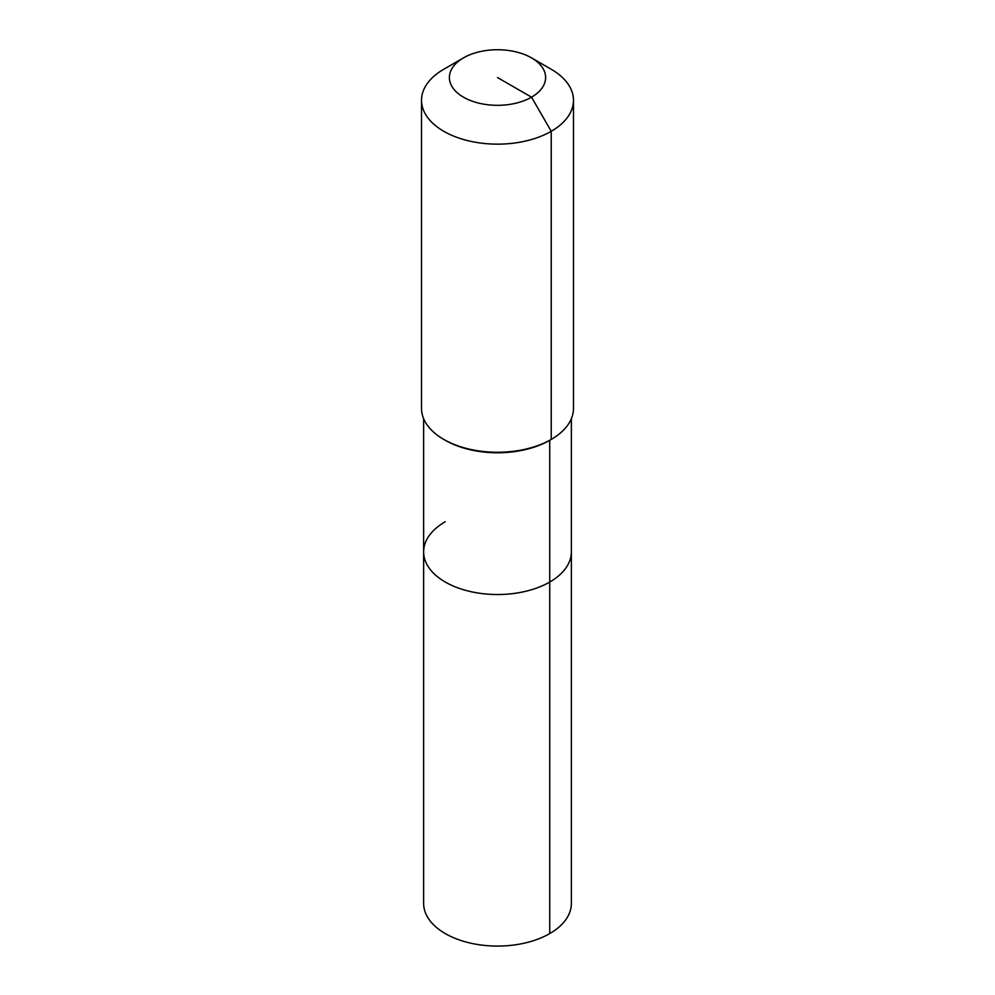 <?xml version="1.0" encoding="UTF-8"?>
<svg xmlns="http://www.w3.org/2000/svg" width="995" height="995" viewBox="0 0 995 995"><rect width="100%" height="100%" fill="white"/><g stroke="black" fill="none" stroke-linecap="round" stroke-linejoin="round"><path stroke-width="1.49" d="M571.366 418.659L571.366 903.423A73.866 42.648 180 0 1 549.737 933.584A73.866 42.648 180 0 1 469.23 942.825A73.866 42.648 180 0 1 423.634 903.423L423.634 551.877A73.866 42.648 180 0 1 445.262 521.716M531.529 57.884A48.121 27.785 180 0 1 531.529 97.174A48.121 27.785 180 0 1 463.471 97.174A48.121 27.785 180 0 1 463.471 57.884A48.121 27.785 180 0 1 531.529 57.884L551.23 69.264A75.981 43.867 180 0 1 573.481 100.284L573.481 408.398A75.981 43.867 180 0 1 551.23 439.417L549.737 440.275L549.737 582.038A73.866 42.648 180 0 0 571.366 551.877A73.866 42.648 180 0 1 549.737 582.038A73.866 42.648 180 0 1 469.23 591.279A73.866 42.648 180 0 1 423.634 551.877A73.866 42.648 180 0 0 469.23 591.279A73.866 42.648 180 0 0 549.737 582.038L549.737 933.584M573.481 100.284A75.981 43.867 180 0 1 551.23 131.303L551.23 439.417L549.737 440.275A73.866 42.648 180 0 1 445.262 440.275L443.77 439.417A75.981 43.867 180 0 1 421.519 408.398L421.519 100.284A75.981 43.867 180 0 1 443.77 69.264L463.471 57.884L443.77 69.264M549.737 440.275L551.23 439.417A75.981 43.867 180 0 1 443.77 439.417M497.5 77.535L531.529 97.174L551.23 131.303A75.981 43.867 180 0 1 468.421 140.805A75.981 43.867 180 0 1 421.519 100.284M423.634 418.659L423.634 551.877"/></g></svg>
